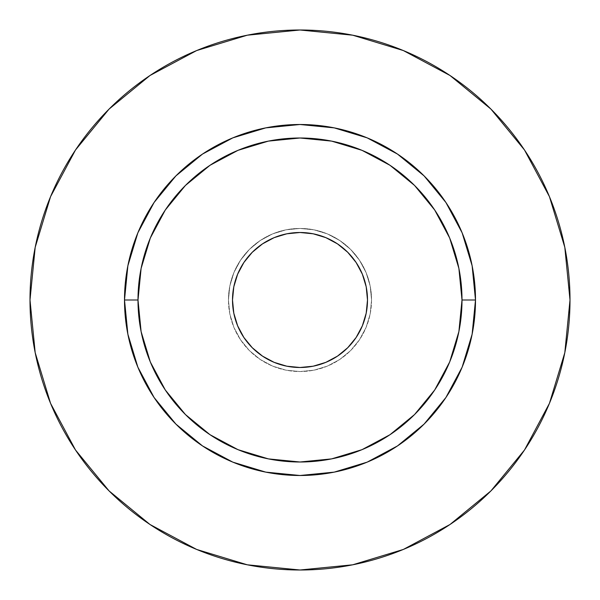 <?xml version="1.0" encoding="UTF-8"?>
<svg xmlns="http://www.w3.org/2000/svg" width="600" height="600" viewBox="0 0 600 600"><rect width="100%" height="100%" fill="white"/><g stroke="black" fill="none" stroke-linecap="round" stroke-linejoin="round"><path stroke-width="0.45" stroke-dasharray="3 2.25" d="M232.5 300A67.5 67.5 0 0 0 300 367.5A67.5 67.5 0 0 0 367.5 300L366.202 313.17L362.362 325.83L356.123 337.5L347.73 347.73L337.5 356.123L325.83 362.362L313.17 366.202L300 367.5L286.83 366.202L274.17 362.362L262.5 356.123L252.27 347.73L243.877 337.5L237.638 325.83L233.798 313.17L232.5 300L233.798 286.83L237.638 274.17L243.877 262.5L252.27 252.27L262.5 243.877L274.17 237.638L286.83 233.798L300 232.5L313.17 233.798L325.83 237.638L337.5 243.877L347.73 252.27L356.123 262.5L362.362 274.17L366.202 286.83L367.5 300A67.5 67.5 0 0 0 300 232.5A67.5 67.5 0 0 0 232.5 300M371.55 300A71.55 71.55 0 0 1 300 371.55A71.55 71.55 0 0 1 228.45 300A71.55 71.55 0 0 0 300 371.55A71.55 71.55 0 0 0 371.55 300L370.178 313.957L366.105 327.382L359.49 339.75L350.595 350.595L339.75 359.49L327.382 366.105L313.957 370.178L300 371.55L286.043 370.178L272.618 366.105L260.25 359.49L249.405 350.595L240.51 339.75L233.895 327.382L229.822 313.957L228.45 300L229.822 286.043L233.895 272.618L240.51 260.25L249.405 249.405L260.25 240.51L272.618 233.895L286.043 229.822L300 228.45L313.957 229.822L327.382 233.895L339.75 240.51L350.595 249.405L359.49 260.25L366.105 272.618L370.178 286.043L371.55 300A71.55 71.55 0 0 0 300 228.45A71.55 71.55 0 0 0 228.45 300A71.55 71.55 0 0 1 300 228.45A71.55 71.55 0 0 1 371.55 300L370.178 286.043L366.105 272.618L359.49 260.25L350.595 249.405L339.75 240.51L327.382 233.895L313.957 229.822L300 228.45L286.043 229.822L272.618 233.895L260.25 240.51L249.405 249.405L240.51 260.25L233.895 272.618L229.822 286.043L228.45 300L229.822 313.957L233.895 327.382L240.51 339.75L249.405 350.595L260.25 359.49L272.618 366.105L286.043 370.178L300 371.55L313.957 370.178L327.382 366.105L339.75 359.49L350.595 350.595L359.49 339.75L366.105 327.382L370.178 313.957L371.55 300M138 300A162 162 0 0 0 300 462A162 162 0 0 0 462 300A162 162 0 0 0 300 138A162 162 0 0 0 138 300A162 162 0 0 0 300 462A162 162 0 0 0 462 300A162 162 0 0 0 300 138A162 162 0 0 0 138 300M524.445 450.075L549.45 403.327L564.81 352.673L570 300A270 270 0 0 0 300 30A270 270 0 0 0 30 300A270 270 0 0 0 300 570A270 270 0 0 0 570 300L564.81 247.327L549.45 196.673L524.498 149.993M450.075 75.555L403.327 50.55L352.673 35.19L300 30L247.327 35.19L196.673 50.55L149.993 75.502M75.555 149.925L50.55 196.673L35.19 247.327L30 300L35.19 352.673L50.55 403.327L75.502 450.007M149.925 524.445L196.673 549.45L247.327 564.81L300 570L352.673 564.81L403.327 549.45L450.007 524.498"/><path stroke-width="0.9" d="M367.5 300A67.5 67.5 0 0 1 300 367.5A67.5 67.5 0 0 1 232.5 300L233.798 286.83L237.638 274.17L243.877 262.5L252.27 252.27L262.5 243.877L274.17 237.638L286.83 233.798L300 232.5L313.17 233.798L325.83 237.638L337.5 243.877L347.73 252.27L356.123 262.5L362.362 274.17L366.202 286.83L367.5 300L366.202 313.17L362.362 325.83L356.123 337.5L347.73 347.73L337.5 356.123L325.83 362.362L313.17 366.202L300 367.5L286.83 366.202L274.17 362.362L262.5 356.123L252.27 347.73L243.877 337.5L237.638 325.83L233.798 313.17L232.5 300A67.5 67.5 0 0 1 300 232.5A67.5 67.5 0 0 1 367.5 300M462 300L475.5 300A175.5 175.5 0 0 1 300 475.5A175.5 175.5 0 0 1 124.5 300L138 300A162 162 0 0 1 300 138A162 162 0 0 1 462 300A162 162 0 0 1 300 462A162 162 0 0 1 138 300L141.113 331.605L150.33 361.995L165.3 390L185.445 414.555L210 434.7L238.005 449.67L268.395 458.888L300 462L331.605 458.888L361.995 449.67L390 434.7L414.555 414.555L434.7 390L449.67 361.995L458.888 331.605L462 300L458.888 268.395L449.67 238.005L434.7 210L414.555 185.445L390 165.3L361.995 150.33L331.605 141.113L300 138L268.395 141.113L238.005 150.33L210 165.3L185.445 185.445L165.3 210L150.33 238.005L141.113 268.395L138 300L124.5 300L127.875 265.763L137.858 232.837L154.08 202.5L175.905 175.905L202.5 154.08L232.837 137.858L265.763 127.875L300 124.5L334.237 127.875L367.163 137.858L397.5 154.08L424.095 175.905L445.92 202.5L462.143 232.837L472.125 265.763L475.5 300L472.125 334.237L462.143 367.163L445.92 397.5L424.095 424.095L397.5 445.92L367.163 462.143L334.237 472.125L300 475.5L265.763 472.125L232.837 462.143L202.5 445.92L175.905 424.095L154.08 397.5L137.858 367.163L127.875 334.237L124.5 300A175.5 175.5 0 0 1 300 124.5A175.5 175.5 0 0 1 475.5 300L462 300M30 300A270 270 0 0 1 300 30A270 270 0 0 1 570 300A270 270 0 0 1 300 570A270 270 0 0 1 30 300L35.19 352.673L50.55 403.327L75.502 450.007L109.08 490.92L149.993 524.498L196.673 549.45L247.327 564.81L300 570L352.673 564.81L403.327 549.45L450.007 524.498L490.92 490.92L524.498 450.007L549.45 403.327L564.81 352.673L570 300L564.81 247.327L549.45 196.673L524.498 149.993L490.92 109.08L450.007 75.502L403.327 50.55L352.673 35.19L300 30L247.327 35.19L196.673 50.55L149.993 75.502L109.08 109.08L75.502 149.993L50.55 196.673L35.19 247.327L30 300M524.498 149.993L490.92 109.08L450.075 75.555M149.993 75.502L109.08 109.08L75.555 149.925M75.502 450.007L109.08 490.92L149.925 524.445M450.007 524.498L490.92 490.92L524.445 450.075"/></g></svg>
